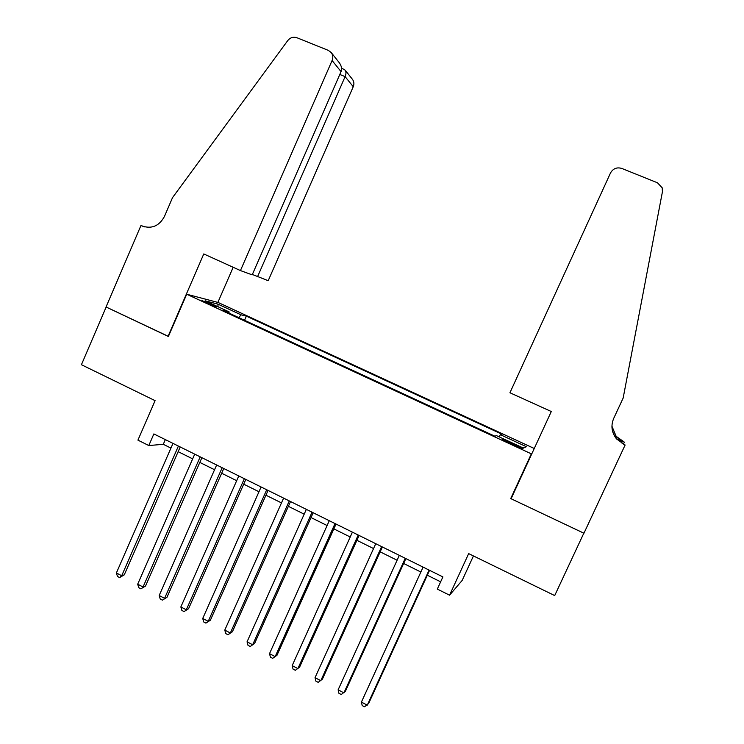 <?xml version="1.0" encoding="UTF-8"?>
<svg xmlns="http://www.w3.org/2000/svg" width="744" height="744" viewBox="0 0 744 744"><rect width="100%" height="100%" fill="white"/><g stroke="black" fill="none" stroke-linecap="round" stroke-linejoin="round"><path stroke-width="1.12" d="M206.618 302.994L216.82 306.826L201.968 300.567L206.618 302.994M534.257 448.493L218.197 302.51L186.707 294.224L531.337 453.84L531.969 453.459M473.435 555.945L462.173 580.422L449.562 595.191L437.314 589.09L442.894 576.916L153.859 433.929L148.809 445.544L163.289 444.308L170.934 448.093M186.707 294.224L168.386 336.493L106.15 307.03L81.421 364.718L155.087 400.653L137.928 440.132L148.809 445.544M511.519 497.838L510.719 498.573L583.817 533.178L554.699 595.581L468.673 553.61L449.562 595.191M515.908 445.005L502.274 439.462L514.55 445.554L522.772 448.595L515.908 445.005L515.462 445.972M229.013 313.103L229.106 311.894L223.33 310.471L494.769 436.151L496.601 435.677L523.469 448.102L526.371 446.707L500.387 434.691L502.042 434.264L246.357 316.135L241.093 314.842L238.74 317.604M229.106 311.894L205.149 300.808L217.825 304.091L241.093 314.842M510.719 498.573L531.337 453.84M178.16 451.673L192.659 458.862M199.811 462.415L214.57 469.734M221.666 473.249L236.676 480.689M243.707 484.177L258.977 491.747M265.943 495.206L281.483 502.907M288.374 506.329L304.184 514.169M311.02 517.554L327.1 525.534M333.861 528.882L350.219 536.991M356.906 540.311L373.553 548.561M380.165 551.843L397.101 560.241M403.639 563.478L420.862 572.024M427.326 575.224L440.643 581.827M165.335 439.611L163.289 444.308M499.196 436.877L500.387 434.691M244.534 320.292L246.357 316.135M523.069 447.925L526.371 446.707M217.825 304.091L218.122 306.807M429.083 570.081L367.266 705.173L361.417 702.085L423.103 567.123M429.567 570.322L368.615 703.526L364.523 706.8L362.189 705.563L361.417 702.085M509.938 392.767L610.489 172.999C613.084 168.525 616.85 167 621.789 168.432L657.473 182.792L662.207 187.832L662.43 191.775L623.156 398.068L613.716 418.37C610.666 425.717 611.615 432.58 616.562 438.96L625.127 444.996L583.947 533.234L511.1 498.75L551.295 411.516L509.938 392.767M621.575 442.838L625.127 444.996M611.931 426.173L616.134 436.319L624.021 441.871L617.074 439.202M623.611 443.759L624.225 442.438M611.931 426.293L616.19 436.682L622.84 441.694L616.413 438.783M611.94 426.898C612.154 431.25 613.67 435.128 616.488 438.542L623.695 444.345M252.356 274.471L268.203 280.702L353.251 86.713L345.104 76.623L339.794 74.465M257.508 276.796L345.104 76.623C346.211 74.037 346.239 71.889 345.169 70.159L352.461 79.348C354.051 81.57 354.321 84.025 353.251 86.713M168.06 336.334L203.772 253.946L240.442 270.574L332.094 60.524C333.238 57.623 332.959 54.972 331.238 52.573L328.327 50.378L296.828 37.702C293.313 36.568 290.29 37.526 287.761 40.567L172.543 197.606L164.443 216.448C159.216 226.009 151.795 229.198 142.169 226.009L140.979 225.469L106.048 306.974L168.423 336.39M140.979 225.469L144.727 226.911M217.862 302.427L233.179 267.273M240.442 270.574L252.188 274.862L341.05 71.61L332.094 60.524M331.238 52.573L339.301 62.738C341.58 66.021 342.166 68.978 341.05 71.61M343.412 69.099L345.169 70.159M405.248 558.288L343.923 692.878L338.129 689.818L399.323 555.359M405.861 558.595L345.393 691.297L341.245 694.515L338.929 693.296L338.129 689.818M381.626 546.608L320.794 680.686L315.047 677.654L375.757 543.697M382.379 546.97L322.385 679.179L318.181 682.35L315.884 681.141L315.047 677.654M358.227 535.029L297.879 668.605L292.178 665.601L352.405 532.146M359.101 535.457L299.581 667.173L295.322 670.288L293.043 669.089L292.178 665.601M335.033 523.553L275.159 656.636L269.514 653.66L329.267 520.707M336.037 524.046L276.982 655.278L272.667 658.338L270.416 657.147L269.514 653.66M312.052 512.188L252.653 644.769L247.054 641.821L306.342 509.361M313.178 512.737L254.588 643.476L250.217 646.49L247.984 645.308L247.054 641.821M254.588 643.476L250.217 646.49M289.276 500.917L230.342 633.014L224.79 630.084L283.613 498.117M290.523 501.53L232.388 631.786L227.962 634.744L225.748 633.581L224.79 630.084M232.388 631.786L227.962 634.744M266.705 489.757L208.227 621.352L202.731 618.459L261.098 486.976M268.063 490.426L210.385 620.208L205.902 623.109L203.707 621.956L202.731 618.459M210.385 620.208L205.902 623.109M244.339 478.69L186.307 609.801L180.857 606.937L238.778 475.937M245.808 479.415L188.567 608.722L184.047 611.577L181.871 610.424L180.857 606.937M188.567 608.722L184.047 611.577M222.168 467.725L164.582 598.353L159.179 595.507L216.653 464.991M223.749 468.506L166.954 597.339L162.378 600.138L160.22 599.004L159.179 595.507M166.954 597.339L162.378 600.138M200.192 456.853L143.043 587.007L137.696 584.179L194.723 454.147M201.884 457.69L145.517 586.049L140.895 588.811L138.756 587.686L137.696 584.179M145.517 586.049L140.895 588.811M178.402 446.075L121.7 575.754L116.39 572.954L172.989 443.396M180.215 446.967L124.267 574.861L121.7 575.754L119.598 577.577L117.487 576.461L116.39 572.954M124.267 574.861L119.598 577.577M510.049 443.471L510.505 442.503M143.89 226.669L142.169 226.009M344.537 69.555L341.58 68.355"/></g></svg>
